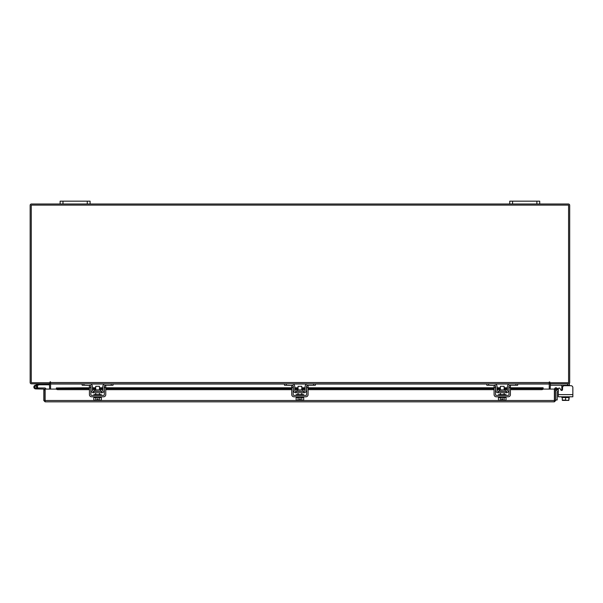 <?xml version="1.0" encoding="UTF-8"?>
<svg xmlns="http://www.w3.org/2000/svg" width="603" height="603" viewBox="0 0 603 603"><rect width="100%" height="100%" fill="white"/><g stroke="black" fill="none" stroke-linecap="round" stroke-linejoin="round"><path stroke-width="0.9" d="M34.853 387.36A0.935 0.935 0 0 1 35.411 386.161L39.195 384.782L38.878 383.907L35.095 385.279A1.877 1.877 0 0 0 33.972 387.684A1.877 1.877 0 0 0 36.376 388.799A1.877 1.877 0 0 0 37.054 385.716L36.391 386.38A0.935 0.935 0 0 1 36.052 387.925A0.935 0.935 0 0 1 34.853 387.36M39.195 384.782L49.634 384.774M39.263 383.832A1.131 1.131 0 0 0 38.878 383.907M36.557 387.495A0.935 0.935 0 0 0 35.411 386.161M33.858 387.043A1.877 1.877 0 0 0 33.972 387.684M34.409 388.37A1.877 1.877 0 0 0 35.735 388.912L44.916 389.108L44.916 389.915L43.8 389.915L43.8 400.513L45.112 401.832L45.135 389.093L56.418 389.093M37.605 387.043A1.877 1.877 0 0 0 36.934 385.603M45.858 389.093A1.131 1.131 0 0 0 44.728 387.978L37.605 387.978L37.605 388.912M34.793 387.043A0.935 0.935 0 0 0 35.735 387.978M536.874 203.987L536.874 201.168L539.715 201.168L539.715 203.987L509.746 203.987L509.746 201.168L512.588 201.168L512.588 203.987M536.874 201.168L512.588 201.168M565.569 400.4L564.37 400.4M549.265 383.365A1.312 1.312 0 0 1 550.207 382.732L550.207 383.832L569.33 383.832L569.33 385.709L570.973 385.709A1.877 1.877 0 0 1 572.85 387.586L572.85 396.797L558.31 396.797L558.31 391.415L557.654 391.415A0.452 0.452 0 0 0 557.202 391.86L557.202 399.955L555.702 399.955M555.702 391.86A1.945 1.945 0 0 1 557.654 389.915L558.31 389.915L558.31 388.943A0.897 0.897 0 0 1 559.991 388.49L560.858 389.998L559.991 388.49L560.813 389.915L561.838 389.915M87.254 203.987L87.254 201.168L90.096 201.168L90.096 203.987L60.127 203.987L60.127 201.168L62.976 201.168L62.976 203.987M87.254 201.168L62.976 201.168M561.838 396.797L561.838 397.55L568.855 397.55L568.817 400.4L569.33 396.797M570.973 385.709L564.416 385.709A1.877 1.877 0 0 0 562.539 387.586L562.539 389.553A0.897 0.897 0 0 1 560.858 389.998A0.897 0.897 0 0 0 561.838 390.427L561.838 385.603L560.933 385.257L561.785 385.407M569.33 385.257L550.351 385.257L550.351 383.84M565.584 397.55L565.584 400.106L567.069 400.4L568.855 400.106L568.863 397.55L562.305 397.55L562.305 400.106L562.305 397.55M562.305 400.106L565.584 400.106M567.37 400.4L568.817 400.4M564.091 400.4L567.069 400.4M562.35 400.4L563.797 400.4M558.31 394.626L558.31 388.943L558.31 394.626L558.31 391.415L558.31 394.626L572.85 394.626M568.863 397.55L568.863 398.885L568.863 397.55M560.858 389.998L559.991 388.49M100.58 391.03L100.58 389.877L94.603 389.877L94.603 391.03L100.882 391.332M111.231 383.832L113.032 383.832L113.032 385.257L111.231 385.257L111.231 383.832L105.533 383.832A2.774 2.774 0 0 0 102.766 386.606L102.766 390.133A1.198 1.198 0 0 1 101.568 391.332L93.623 391.332A1.198 1.198 0 0 1 92.425 390.133L92.425 386.606A2.774 2.774 0 0 0 89.651 383.832L83.953 383.832L83.953 385.257L82.159 385.257L82.159 383.832L83.953 383.832M90.849 385.988A1.349 1.349 0 0 1 91 386.606L91 390.133A2.623 2.623 0 0 0 93.623 392.757L101.568 392.757A2.623 2.623 0 0 0 104.191 390.133L104.191 386.606A1.349 1.349 0 0 1 104.334 385.988M104.53 385.709A1.349 1.349 0 0 1 105.533 385.257L104.636 385.603M111.231 385.257L105.533 385.257M90.548 385.603L83.953 385.257M89.651 385.257A1.349 1.349 0 0 1 90.654 385.709M101.568 392.757L101.568 391.332M93.623 391.332L93.623 392.757M104.636 383.983L105.533 383.832L104.636 383.983M93.849 396.797L93.849 397.55L101.342 397.55L101.342 396.797M93.849 395.372L93.849 394.626L101.342 394.626L101.342 395.372M99.465 389.877L99.465 386.312L95.719 386.312L95.719 389.877M95.704 397.55L95.704 400.106L95.696 397.55M99.487 397.55L99.487 400.106L99.48 397.55M94.837 400.4L97.03 400.369L93.812 400.106L93.812 397.55M97.03 400.369L97.03 398.885L98.153 398.885L98.153 400.369L101.379 400.106L101.379 397.55M101.379 400.106L100.52 400.4L101.379 400.106M93.812 400.106L94.671 400.4M98.153 400.369L100.347 400.4M89.425 387.586L89.425 385.709L90.849 385.709L90.849 387.586L89.425 387.586L89.425 394.626A2.171 2.171 0 0 0 91.596 396.797L103.588 396.797A2.171 2.171 0 0 0 105.759 394.626L105.759 387.586L104.334 387.586L104.334 394.626A0.746 0.746 0 0 1 103.588 395.372L91.596 395.372A0.746 0.746 0 0 1 90.849 394.626L90.849 387.586M104.334 387.586L104.334 385.709L105.759 385.709L105.759 387.586M302.91 391.03L302.91 389.877L296.932 389.877L296.932 391.03L303.211 391.332M313.56 383.832L315.361 383.832L315.361 385.257L313.56 385.257L313.56 383.832L307.862 383.832A2.774 2.774 0 0 0 305.095 386.606L305.095 390.133A1.198 1.198 0 0 1 303.889 391.332L295.952 391.332A1.198 1.198 0 0 1 294.754 390.133L294.754 386.606A2.774 2.774 0 0 0 291.98 383.832L286.282 383.832L286.282 385.257L284.488 385.257L284.488 383.832L286.282 383.832M293.179 385.988A1.349 1.349 0 0 1 293.329 386.606L293.329 390.133A2.623 2.623 0 0 0 295.952 392.757L303.889 392.757A2.623 2.623 0 0 0 306.512 390.133L306.512 386.606A1.349 1.349 0 0 1 306.663 385.988M306.859 385.709A1.349 1.349 0 0 1 307.862 385.257L306.965 385.603M313.56 385.257L307.862 385.257M292.877 385.603L286.282 385.257M291.98 385.257A1.349 1.349 0 0 1 292.983 385.709M303.889 392.757L303.889 391.332M295.952 391.332L295.952 392.757M306.965 383.983L307.862 383.832M296.171 396.797L296.171 397.55L303.671 397.55L303.671 396.797M296.171 395.372L296.171 394.626L303.671 394.626L303.671 395.372M301.794 389.877L301.794 386.312L298.048 386.312L298.048 389.877M298.033 397.55L298.033 400.106L298.025 397.55M301.817 397.55L301.817 400.106L301.809 397.55M297.166 400.4L299.359 400.369L296.133 400.106L296.133 397.55M299.359 400.369L299.359 398.885L300.482 398.885L300.482 400.369L303.708 400.106L303.708 397.55M303.708 400.106L302.849 400.4L303.708 400.106M296.133 400.106L297 400.4M300.482 400.369L302.676 400.4M291.754 387.586L291.754 385.709L293.179 385.709L293.179 387.586L291.754 387.586L291.754 394.626A2.171 2.171 0 0 0 293.925 396.797L305.917 396.797A2.171 2.171 0 0 0 308.088 394.626L308.088 387.586L306.663 387.586L306.663 394.626A0.746 0.746 0 0 1 305.917 395.372L293.925 395.372A0.746 0.746 0 0 1 293.179 394.626L293.179 387.586M306.663 387.586L306.663 385.709L308.088 385.709L308.088 387.586M505.239 391.03L505.239 389.877L499.261 389.877L499.261 391.03L505.54 391.332M515.889 383.832L517.683 383.832L517.683 385.257L515.889 385.257L515.889 383.832L510.191 383.832A2.774 2.774 0 0 0 507.417 386.606L507.417 390.133A1.198 1.198 0 0 1 506.219 391.332L498.282 391.332A1.198 1.198 0 0 1 497.076 390.133L497.076 386.606A2.774 2.774 0 0 0 494.309 383.832L488.611 383.832L488.611 385.257L486.809 385.257L486.809 383.832L488.611 383.832M495.508 385.988A1.349 1.349 0 0 1 495.658 386.606L495.658 390.133A2.623 2.623 0 0 0 498.282 392.757L506.219 392.757A2.623 2.623 0 0 0 508.842 390.133L508.842 386.606A1.349 1.349 0 0 1 508.992 385.988M509.188 385.709A1.349 1.349 0 0 1 510.191 385.257L509.294 385.603M515.889 385.257L510.191 385.257M495.206 385.603L488.611 385.257M494.309 385.257A1.349 1.349 0 0 1 495.312 385.709M506.219 392.757L506.219 391.332M498.282 391.332L498.282 392.757M509.294 383.983L510.191 383.832L509.294 383.983M498.5 396.797L498.5 397.55L506 397.55L506 396.797M498.5 395.372L498.5 394.626L506 394.626L506 395.372M504.123 389.877L504.123 386.312L500.377 386.312L500.377 389.877M504.146 397.55L504.146 400.106L504.138 397.55M500.362 397.55L500.362 400.106L499.495 400.4L498.462 400.106L498.462 397.55M500.354 400.106L500.354 397.55M500.362 400.106L501.688 400.369L501.688 398.885L502.812 398.885L502.812 400.369L506.03 400.106L506.03 397.55M506.03 400.106L505.171 400.4L506.03 400.106M499.495 400.4L501.688 400.369M498.462 400.106L499.322 400.4M502.812 400.369L505.005 400.4M494.083 387.586L494.083 385.709L495.508 385.709L495.508 387.586L494.083 387.586L494.083 394.626A2.171 2.171 0 0 0 496.254 396.797L508.246 396.797A2.171 2.171 0 0 0 510.417 394.626L510.417 387.586L508.992 387.586L508.992 394.626A0.746 0.746 0 0 1 508.246 395.372L496.254 395.372A0.746 0.746 0 0 1 495.508 394.626L495.508 387.586M508.992 387.586L508.992 385.709L510.417 385.709L510.417 387.586M554.587 389.093L555.702 389.093L555.702 400.513L554.587 400.513L554.587 389.093A1.312 1.312 0 0 1 556.531 387.94L555.702 389.093M543.084 389.093L554.376 389.093L554.391 401.832L45.112 401.832L45.135 400.513L554.376 400.513L554.391 401.832L555.702 400.513M43.8 400.513L45.112 400.709M44.916 400.513L44.916 389.915M556.554 387.955L557.828 388.686L557.27 389.659L555.974 388.912M510.417 387.774L543.13 387.774L543.13 388.92A1.5 0.746 180 0 1 541.637 389.659L541.637 388.686A1.5 0.746 0 0 0 543.13 387.955L510.417 387.955M56.373 388.912L56.373 387.94A1.5 0.746 0 0 0 57.873 388.686L57.873 389.659A1.5 0.746 180 0 1 56.373 388.92L56.373 389.093M89.425 387.955L56.373 387.955L89.425 387.774M57.873 388.686L89.425 388.686M92.425 388.686L95.719 388.686M99.465 388.686L102.766 388.686M105.759 388.686L291.754 388.686M294.754 388.686L298.048 388.686M301.794 388.686L305.095 388.686M308.088 388.686L494.083 388.686M497.076 388.686L500.377 388.686M504.123 388.686L507.417 388.686M510.417 388.686L541.637 388.686M57.873 389.659L89.425 389.659M92.425 389.659L95.719 389.659M99.465 389.659L102.766 389.659M105.759 389.659L291.754 389.659M294.754 389.659L298.048 389.659M301.794 389.659L305.095 389.659M308.088 389.659L494.083 389.659M497.076 389.659L500.377 389.659M504.123 389.659L507.417 389.659M510.417 389.659L541.637 389.659M49.446 383.832L49.634 389.093M550.207 389.093L550.396 383.832M50.577 383.365A1.312 1.312 0 0 0 49.634 382.732L49.634 383.832L31.462 383.832A1.312 1.312 0 0 1 30.15 382.521L30.15 205.299A1.312 1.312 0 0 1 31.462 203.987L60.127 203.987M539.715 203.987L568.38 203.987A1.312 1.312 0 0 1 569.692 205.299L569.692 382.521A1.312 1.312 0 0 1 568.38 383.832M509.746 203.987L90.096 203.987M549.83 381.963L549.265 381.963L549.265 383.832L50.577 383.832L50.298 381.684L50.011 382.717L31.273 382.717L31.273 205.11L568.576 205.11L568.576 382.717L549.83 382.717L549.83 381.963L549.265 381.963M517.683 384.028L549.265 384.028L549.265 389.093M50.577 389.093L50.577 384.028L82.159 384.028M50.577 381.963L50.011 381.963M558.31 389.915L558.31 388.943L558.31 389.915M567.529 385.257L567.529 383.832M561.838 390.133L562.328 390.133M562.81 386.606L561.838 386.606M92.425 387.955L95.719 387.955M99.465 387.955L102.766 387.955M105.759 387.955L291.754 387.955M294.754 387.955L298.048 387.955M301.794 387.955L305.095 387.955M308.088 387.955L494.083 387.955M497.076 387.955L500.377 387.955M504.123 387.955L507.417 387.955M90.669 384.028L104.515 384.028M113.032 384.028L284.488 384.028M292.998 384.028L306.844 384.028M315.361 384.028L486.809 384.028M495.327 384.028L509.173 384.028M50.577 382.521L549.265 382.521M99.465 392.757L99.465 394.626M95.719 392.757L95.719 394.626M301.794 392.757L301.794 394.626M298.048 392.757L298.048 394.626M504.123 392.757L504.123 394.626M500.377 392.757L500.377 394.626M507.417 387.774L504.123 387.774M500.377 387.774L497.076 387.774M494.083 387.774L308.088 387.774M305.095 387.774L301.794 387.774M298.048 387.774L294.754 387.774M291.754 387.774L105.759 387.774M102.766 387.774L99.465 387.774M95.719 387.774L92.425 387.774"/></g></svg>

